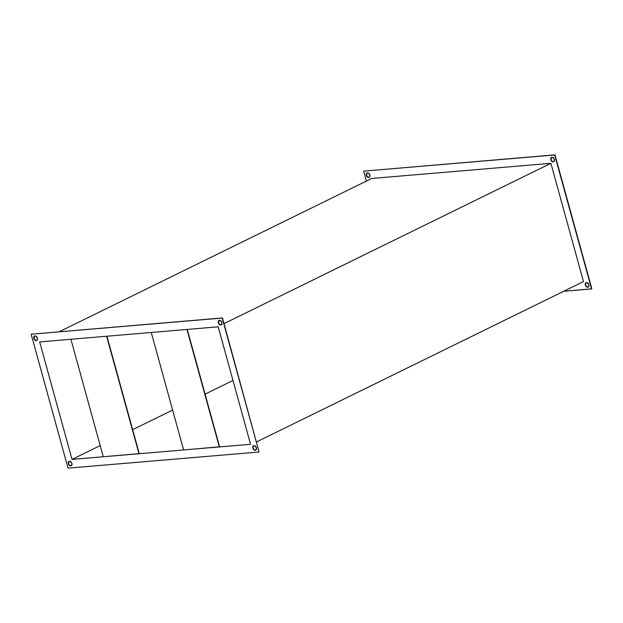 <?xml version="1.0" encoding="UTF-8"?>
<svg xmlns="http://www.w3.org/2000/svg" width="623" height="623" viewBox="0 0 623 623"><rect width="100%" height="100%" fill="white"/><g stroke="black" fill="none" stroke-linecap="round" stroke-linejoin="round"><path stroke-width="0.93" d="M553.855 161.707L552.414 161.474L550.818 159.714A2.484 1.729 63.9 0 1 551.511 157.339A2.484 1.729 63.9 0 1 554.392 159.418L552.687 157.339L551.62 157.292L550.888 158.008L550.981 160.173L552.515 161.793L554.135 161.435L554.392 159.418A2.484 1.729 63.9 0 1 553.699 161.793A2.484 1.729 63.9 0 1 550.818 159.714L551.082 159.589A2.484 1.729 -116.1 0 0 553.824 161.723M588.377 287.032L586.936 286.798L585.34 285.038A2.484 1.729 63.9 0 1 586.033 282.663A2.484 1.729 63.9 0 1 588.906 284.734L587.209 282.655L586.142 282.616L585.402 283.333L585.495 285.498L587.037 287.117L588.657 286.759L588.906 284.734A2.484 1.729 63.9 0 1 588.213 287.117A2.484 1.729 63.9 0 1 585.34 285.038L585.604 284.906A2.484 1.729 -116.1 0 0 588.346 287.039M369.361 177.314L367.92 177.072L366.324 175.32A2.484 1.729 63.9 0 1 367.017 172.937A2.484 1.729 63.9 0 1 369.891 175.016L368.193 172.937L367.126 172.89L366.386 173.615L366.488 175.772L368.022 177.399L369.641 177.041L369.891 175.016A2.484 1.729 63.9 0 1 369.205 177.399A2.484 1.729 63.9 0 1 366.324 175.32L366.589 175.188A2.484 1.729 -116.1 0 0 369.33 177.321M253.67 445.679A2.484 1.729 -116.1 0 0 253.109 447.984L252.837 448.116A2.484 1.729 63.9 0 1 253.53 445.733A2.484 1.729 63.9 0 1 256.411 447.812L256.154 449.829L254.542 450.188L253 448.568L252.907 446.411L253.639 445.686L254.714 445.733L256.411 447.812A2.484 1.729 63.9 0 1 255.718 450.188A2.484 1.729 63.9 0 1 252.837 448.116L253.109 447.984A2.484 1.729 -116.1 0 0 255.851 450.118L254.441 449.868L253.265 448.435L252.993 447.073L253.608 445.718M221.352 324.785L219.919 324.544L218.323 322.792A2.484 1.729 63.9 0 1 219.016 320.409A2.484 1.729 63.9 0 1 221.889 322.488L221.632 324.513L220.02 324.871L218.478 323.244L218.385 321.086L219.125 320.362L220.192 320.409L221.889 322.488A2.484 1.729 63.9 0 1 221.196 324.871A2.484 1.729 63.9 0 1 218.323 322.792L218.587 322.659A2.484 1.729 -116.1 0 0 221.329 324.793M36.858 340.384L35.425 340.15L33.821 338.39A2.484 1.729 63.9 0 1 34.514 336.015A2.484 1.729 63.9 0 1 37.396 338.094L37.139 340.111L35.527 340.47L33.985 338.85L33.891 336.685L34.623 335.968L35.698 336.015L37.396 338.094A2.484 1.729 63.9 0 1 36.702 340.47A2.484 1.729 63.9 0 1 33.821 338.39L34.094 338.266A2.484 1.729 -116.1 0 0 36.835 340.399M71.38 465.708L69.94 465.474L68.343 463.714A2.484 1.729 63.9 0 1 69.036 461.339A2.484 1.729 63.9 0 1 71.918 463.411L71.661 465.436L70.041 465.794L68.507 464.174L68.405 462.009L69.145 461.293L70.212 461.339L71.918 463.411A2.484 1.729 63.9 0 1 71.224 465.794A2.484 1.729 63.9 0 1 68.343 463.714L68.608 463.582A2.484 1.729 -116.1 0 0 71.349 465.716M583.478 281.588L256.606 441.902L583.478 281.588L550.896 163.319L583.478 281.588M224.031 323.625L550.896 163.319L224.031 323.625M59.271 331.724L371.76 178.466L550.896 163.319L371.76 178.466L59.271 331.724M259.082 451.994L222.193 318.057L31.15 334.208L68.039 468.153L259.082 451.994L222.458 317.925L31.15 334.208L222.458 317.925L259.082 451.994L68.039 468.153L31.15 334.208L222.458 317.925L259.082 451.994M39.662 341.91L218.206 326.81L250.571 444.3L72.027 459.4L39.662 341.91L72.027 459.4L100.194 445.585L72.027 459.4L250.571 444.3L218.206 326.81L39.662 341.91M554.961 154.847L363.653 171.138L554.688 154.979L591.585 288.916L563.729 291.276L591.85 288.792L554.961 154.847L591.585 288.916L554.961 154.847L363.653 171.138L554.961 154.847M367.149 172.883A2.484 1.729 -116.1 0 0 366.589 175.188L367.095 172.921M586.165 282.601A2.484 1.729 -116.1 0 0 585.604 284.906L586.111 282.647M551.651 157.284A2.484 1.729 -116.1 0 0 551.082 159.589L551.589 157.323M132.652 429.66L172.626 410.059L132.652 429.66M205.084 394.141L232.986 380.458L205.084 394.141M69.176 461.277A2.484 1.729 -116.1 0 0 68.608 463.582L69.114 461.324M34.654 335.961A2.484 1.729 -116.1 0 0 34.094 338.266L34.592 335.999M219.148 320.354A2.484 1.729 -116.1 0 0 218.587 322.659L219.094 320.393M366.394 181.098L363.653 171.138L366.394 181.098M139.248 453.606L106.915 336.218L139.248 453.606L106.619 336.249L138.984 453.731L103.27 456.752L70.913 339.262L106.619 336.249L70.913 339.262L103.27 456.752L139.248 453.606M219.327 446.94L183.614 449.962L151.257 332.472L186.962 329.45L219.327 446.94L186.962 329.45L151.257 332.472L183.614 449.962L219.592 446.808L187.258 329.427L219.327 446.94"/></g></svg>
